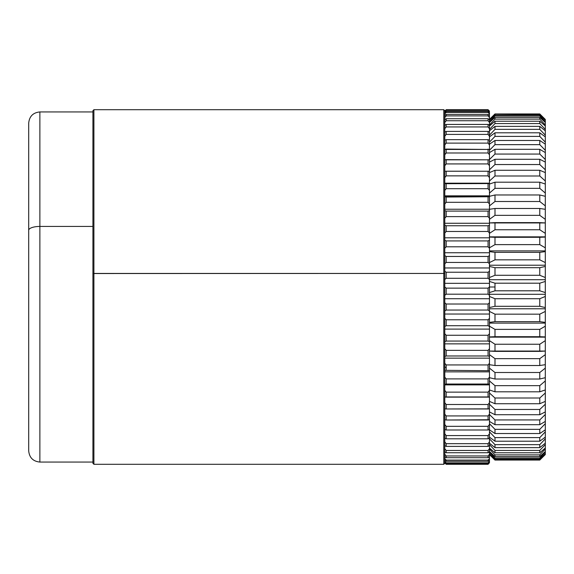 <?xml version="1.0" encoding="UTF-8"?>
<svg xmlns="http://www.w3.org/2000/svg" width="574" height="574" viewBox="0 0 574 574"><rect width="100%" height="100%" fill="white"/><g stroke="black" fill="none" stroke-linecap="round" stroke-linejoin="round"><path stroke-width="0.86" d="M494.989 283.197L489.457 281.432L494.989 283.197L494.989 287L494.989 283.197L539.775 283.197L539.775 290.803L545.3 292.568L545.3 281.432L539.775 283.197L494.989 283.197M545.3 448.014L539.775 452.771L494.989 452.771L489.457 448.014L494.989 452.771L494.989 450.425L539.775 450.425L494.989 450.425L494.989 452.771L539.775 452.771L539.775 450.425L545.3 444.57L545.3 443.2L539.775 447.634L494.989 447.634L489.457 443.2L494.989 447.634L494.989 444.649L539.775 444.649L494.989 444.649L494.989 447.634L539.775 447.634L539.775 444.649L545.3 438.823L545.3 437.13L539.775 441.205L494.989 441.205L489.457 437.13L494.989 441.205L494.989 437.603L539.775 437.603L494.989 437.603L494.989 441.205L539.775 441.205L539.775 437.603L545.3 431.849L545.3 429.847L539.775 433.535L494.989 433.535L489.457 429.847L494.989 433.535L494.989 429.345L539.775 429.345L494.989 429.345L494.989 433.535L539.775 433.535L539.775 429.345L545.3 423.712L545.3 421.416L539.775 424.681L494.989 424.681L489.457 421.416L494.989 424.681L494.989 419.938L539.775 419.938L494.989 419.938L494.989 424.681L539.775 424.681L539.775 419.938L545.3 414.478L545.3 411.91L539.775 414.722L494.989 414.722L489.457 411.91L494.989 414.722L494.989 409.463L539.775 409.463L494.989 409.463L494.989 414.722L539.775 414.722L539.775 409.463L545.3 404.211L545.3 401.391L539.775 403.73L494.989 403.73L489.457 401.391L494.989 403.73L494.989 398.004L539.775 398.004L494.989 398.004L494.989 403.73L539.775 403.73L539.775 398.004L545.3 393.003L545.3 389.954L539.775 391.805L494.989 391.805L489.457 389.954L494.989 391.805L494.989 385.649L539.775 385.649L494.989 385.649L494.989 391.805L539.775 391.805L539.775 385.649L545.3 380.942L545.3 377.685L539.775 379.027L494.989 379.027L489.457 377.685L494.989 379.027L494.989 372.504L539.775 372.504L494.989 372.504L494.989 379.027L539.775 379.027L539.775 372.504L545.3 368.128L545.3 364.691L539.775 365.516L494.989 365.516L489.457 364.691L494.989 365.516L494.989 358.664L539.775 358.664L494.989 358.664L494.989 365.516L539.775 365.516L539.775 358.664L545.3 354.653L545.3 351.066L489.457 351.066L494.989 351.374L494.989 344.249L539.775 344.249L494.989 344.249L494.989 351.374L539.775 351.374L539.775 344.249L545.3 340.64L545.3 337.139L489.457 337.139L545.3 337.139L539.775 336.708L489.457 336.924L494.989 336.708L494.989 329.376L539.775 329.376L494.989 329.376L494.989 336.708L539.775 336.708L539.775 329.376L545.3 326.19L545.3 323.105L489.457 323.105L545.3 323.105L545.3 322.387L539.775 321.641L494.989 321.641L489.457 322.387L494.989 321.641L494.989 314.165L539.775 314.165L494.989 314.165L494.989 321.641L539.775 321.641L539.775 314.165L545.3 311.424L545.3 308.776L489.457 308.776L545.3 308.776L545.3 307.556L539.775 306.301L494.989 306.301L489.457 307.556L494.989 306.301L494.989 298.724L539.775 298.724L494.989 298.724L494.989 306.301L539.775 306.301L539.775 298.724L545.3 296.464L545.3 294.283L489.457 294.283L545.3 294.283L545.3 292.568L539.775 290.803L494.989 290.803L489.457 292.568L494.989 290.803L494.989 287L489.457 287L494.989 287L494.989 290.803L539.775 290.803L539.775 283.197L545.3 281.432L545.3 296.464L539.775 298.724L539.775 306.301L545.3 307.556L545.3 296.464L545.3 311.424L539.775 314.165L539.775 321.641L545.3 322.387L545.3 311.424L545.3 326.19L539.775 329.376L539.775 336.708L545.3 336.924L545.3 326.19L545.3 340.64L539.775 344.249L539.775 351.374L545.3 351.066L545.3 340.64L545.3 354.653L539.775 358.664L539.775 365.516L545.3 364.691L545.3 354.653L545.3 368.128L539.775 372.504L539.775 379.027L545.3 377.685L545.3 368.128L545.3 380.942L539.775 385.649L539.775 391.805L545.3 389.954L545.3 380.942L545.3 393.003L539.775 398.004L539.775 403.73L545.3 401.391L545.3 393.003L545.3 404.211L539.775 409.463L539.775 414.722L545.3 411.91L545.3 404.211L545.3 414.478L539.775 419.938L539.775 424.681L545.3 421.416L545.3 414.478L545.3 423.712L539.775 429.345L539.775 433.535L545.3 429.847L545.3 423.712L545.3 431.849L539.775 437.603L539.775 441.205L545.3 437.13L545.3 431.849L545.3 438.823L539.775 444.649L539.775 447.634L545.3 443.2L545.3 438.823L545.3 444.57L539.775 450.425L539.775 452.771L545.3 448.014L545.3 444.57L545.3 449.047L539.775 454.881L539.775 456.574L545.3 451.53L545.3 449.047L545.3 452.226L539.775 457.987L539.775 459.013L545.3 453.718L545.3 452.226L545.3 454.07L539.775 460.061L545.3 454.572L539.775 460.061L494.989 460.061L489.457 454.572L494.989 460.061L539.775 460.061L545.3 454.07L539.775 460.061L494.989 460.061L489.457 454.07L494.989 459.724L539.775 459.724L545.3 453.718L539.775 459.013L539.775 457.987L494.989 457.987L494.989 459.013L539.775 459.013L494.989 459.013L494.989 457.987L489.457 452.226L494.989 457.987L539.775 457.987L545.3 452.226L545.3 451.53L539.775 456.574L539.775 454.881L494.989 454.881L494.989 456.574L539.775 456.574L494.989 456.574L494.989 454.881L489.457 449.047L494.989 454.881L539.775 454.881L545.3 449.047M539.775 267.699L539.775 275.276L545.3 277.536L545.3 266.444L539.775 267.699L494.989 267.699L494.989 275.276L539.775 275.276L539.775 267.699L494.989 267.699L489.457 266.444L494.989 267.699L494.989 275.276L539.775 275.276L545.3 277.536L545.3 281.432L545.3 279.717L489.457 279.717L545.3 279.717L545.3 266.444L539.775 267.699M539.775 113.939L545.3 119.93L539.775 113.939L494.989 113.939L539.775 114.276L494.989 113.939L489.457 119.428L494.989 113.939L489.457 119.428L494.989 113.939L539.775 113.939L545.3 119.428L539.775 113.939M545.3 135.177L539.775 129.351L494.989 129.351L489.457 135.177L494.989 129.351L494.989 126.366L539.775 126.366L494.989 126.366L494.989 129.351L539.775 129.351L539.775 126.366L545.3 130.8L545.3 129.43L539.775 123.575L494.989 123.575L489.457 129.43L494.989 123.575L494.989 121.229L539.775 121.229L494.989 121.229L494.989 123.575L539.775 123.575L539.775 121.229L545.3 125.986L545.3 124.953L539.775 119.119L494.989 119.119L489.457 124.953L494.989 119.119L494.989 117.426L539.775 117.426L494.989 117.426L494.989 119.119L539.775 119.119L539.775 117.426L545.3 122.47L545.3 121.774L539.775 116.013L494.989 116.013L489.457 121.774L494.989 116.013L494.989 114.987L539.775 114.987L494.989 114.987L494.989 116.013L539.775 116.013L539.775 114.987L545.3 120.282L545.3 121.774L545.3 120.282L539.775 114.987L539.775 116.013L545.3 121.774L545.3 122.47L539.775 117.426L539.775 119.119L545.3 124.953L545.3 122.47L545.3 125.986L539.775 121.229L539.775 123.575L545.3 129.43L545.3 125.986L545.3 130.8L539.775 126.366L539.775 129.351L545.3 135.177L545.3 130.8L545.3 136.87L539.775 132.795L539.775 136.397L545.3 142.151L545.3 136.87L545.3 144.153L539.775 140.465L539.775 144.655L545.3 150.288L545.3 144.153L545.3 152.584L539.775 149.319L539.775 154.062L545.3 159.522L545.3 152.584L545.3 162.09L539.775 159.278L539.775 164.537L545.3 169.789L545.3 162.09L545.3 172.609L539.775 170.27L539.775 175.996L545.3 180.997L545.3 172.609L545.3 184.046L539.775 182.195L539.775 188.351L545.3 193.058L545.3 184.046L545.3 196.315L539.775 194.973L539.775 201.496L545.3 205.872L545.3 196.315L545.3 209.309L539.775 208.484L539.775 215.336L545.3 219.347L545.3 209.309L545.3 222.934L539.775 222.626L539.775 229.751L545.3 233.36L545.3 222.934L545.3 237.076L539.775 237.292L539.775 244.624L545.3 247.81L545.3 237.076L545.3 251.613L539.775 252.359L539.775 259.835L545.3 262.576L545.3 251.613L545.3 266.444L545.3 265.224L489.457 265.224L545.3 265.224L545.3 262.576L539.775 259.835L539.775 252.359L494.989 252.359L494.989 259.835L539.775 259.835L494.989 259.835L494.989 252.359L489.457 251.613L494.989 252.359L539.775 252.359L545.3 251.613L545.3 250.895L489.457 250.895L545.3 250.895L545.3 247.81L539.775 244.624L539.775 237.292L494.989 237.292L494.989 244.624L539.775 244.624L494.989 244.624L494.989 237.292L489.457 237.076L545.3 237.076L489.457 236.861L545.3 236.861L545.3 233.36L539.775 229.751L539.775 222.626L494.989 222.626L494.989 229.751L539.775 229.751L494.989 229.751L494.989 222.626L489.457 222.934L545.3 222.934L545.3 219.347L539.775 215.336L539.775 208.484L494.989 208.484L494.989 215.336L539.775 215.336L494.989 215.336L494.989 208.484L489.457 209.309L494.989 208.484L539.775 208.484L545.3 209.309L545.3 205.872L539.775 201.496L539.775 194.973L494.989 194.973L494.989 201.496L539.775 201.496L494.989 201.496L494.989 194.973L489.457 196.315L494.989 194.973L539.775 194.973L545.3 196.315L545.3 193.058L539.775 188.351L539.775 182.195L494.989 182.195L494.989 188.351L539.775 188.351L494.989 188.351L494.989 182.195L489.457 184.046L494.989 182.195L539.775 182.195L545.3 184.046L545.3 180.997L539.775 175.996L539.775 170.27L494.989 170.27L494.989 175.996L539.775 175.996L494.989 175.996L494.989 170.27L489.457 172.609L494.989 170.27L539.775 170.27L545.3 172.609L545.3 169.789L539.775 164.537L539.775 159.278L494.989 159.278L494.989 164.537L539.775 164.537L494.989 164.537L494.989 159.278L489.457 162.09L494.989 159.278L539.775 159.278L545.3 162.09L545.3 159.522L539.775 154.062L539.775 149.319L494.989 149.319L494.989 154.062L539.775 154.062L494.989 154.062L494.989 149.319L489.457 152.584L494.989 149.319L539.775 149.319L545.3 152.584L545.3 150.288L539.775 144.655L539.775 140.465L494.989 140.465L494.989 144.655L539.775 144.655L494.989 144.655L494.989 140.465L489.457 144.153L494.989 140.465L539.775 140.465L545.3 144.153L545.3 142.151L539.775 136.397L539.775 132.795L494.989 132.795L494.989 136.397L539.775 136.397L494.989 136.397L494.989 132.795L489.457 136.87L494.989 132.795L539.775 132.795L545.3 136.87M489.457 277.536L494.989 275.276L489.457 277.536M494.989 298.724L489.457 296.464L494.989 298.724M494.989 314.165L489.457 311.424L494.989 314.165M494.989 329.376L489.457 326.19L494.989 329.376M494.989 344.249L489.457 340.64L494.989 344.249M494.989 358.664L489.457 354.653L494.989 358.664M494.989 385.649L489.457 380.942L494.989 385.649M494.989 372.504L489.457 368.128L494.989 372.504M494.989 429.345L489.457 423.712L494.989 429.345M494.989 419.938L489.457 414.478L494.989 419.938M494.989 398.004L489.457 393.003L494.989 398.004M494.989 409.463L489.457 404.211L494.989 409.463M494.989 437.603L489.457 431.849L494.989 437.603M494.989 444.649L489.457 438.823L494.989 444.649M494.989 450.425L489.457 444.57L494.989 450.425M489.457 451.53L494.989 456.574L489.457 451.53M489.457 119.93L494.989 114.276L489.457 119.93M494.989 114.987L489.457 120.282L494.989 114.987M494.989 117.426L489.457 122.47L489.457 119.693L488.065 118.732L446.185 118.732L446.185 120.741L488.065 120.741L488.065 118.732L488.065 120.741L489.457 122.463L489.457 125.24L488.065 124.422L446.185 124.422L446.185 126.933L488.065 126.933L488.065 124.422L488.065 126.933L489.457 128.698L489.457 125.24L489.457 132.085L488.065 131.41L446.185 131.41L446.185 134.409L488.065 134.409L488.065 131.41L488.065 134.409L489.457 136.21L489.457 132.085L489.457 140.178L488.065 139.661L446.185 139.661L446.185 143.12L488.065 143.12L488.065 139.661L488.065 143.12L489.457 144.935L489.457 140.178L489.457 149.448L446.185 149.089L446.185 152.985L488.065 152.985L488.065 149.089L488.065 152.985L489.457 154.801L489.457 149.448L489.457 159.83L446.185 159.637L446.185 163.927L488.065 163.927L488.065 159.637L488.065 163.927L489.457 165.735L489.457 159.83L489.457 171.239L446.185 171.203L446.185 175.866L488.065 175.866L488.065 171.203L488.065 175.866L489.457 177.646L489.457 171.239L489.457 183.572L446.185 183.702L446.185 188.695L488.065 188.695L488.065 183.702L488.065 188.695L489.457 190.439L489.457 183.572L489.457 196.746L446.185 197.04L446.185 202.313L488.065 202.313L488.065 197.04L488.065 202.313L489.457 204.007L489.457 196.746L489.457 210.644L488.065 211.096L446.185 211.096L446.185 216.62L488.065 216.62L488.065 211.096L488.065 216.62L489.457 218.242L489.457 210.644L489.457 225.152L488.065 225.761L446.185 225.761L446.185 231.487L488.065 231.487L488.065 225.761L488.065 231.487L489.457 233.03L489.457 225.152L489.457 240.162L488.065 240.922L446.185 240.922L446.185 246.806L488.065 246.806L488.065 240.922L488.065 246.806L489.457 248.255L489.457 240.162L489.457 255.552L488.065 256.456L446.185 256.456L446.185 262.447L488.065 262.447L488.065 256.456L488.065 262.447L489.457 263.796L489.457 255.552L489.457 271.193L488.065 272.234L446.185 272.234L446.185 278.29L488.065 278.29L488.065 272.234L488.065 278.29L489.457 279.516L489.457 271.193L489.457 286.957L488.065 288.134L446.185 288.134L446.185 294.197L488.065 294.197L488.065 288.134L488.065 294.197L489.457 295.301L489.457 286.957L489.457 302.728L488.065 304.019L446.185 304.019L446.185 310.046L488.065 310.046L488.065 304.019L488.065 310.046L489.457 311.015L489.457 302.728L489.457 318.369L488.065 319.768L446.185 319.768L446.185 325.709L488.065 325.709L488.065 319.768L488.065 325.709L489.457 326.541L489.457 318.369L489.457 333.759L488.065 335.259L446.185 335.259L446.185 341.064L488.065 341.064L488.065 335.259L488.065 341.064L489.457 341.745L489.457 333.759L489.457 348.77L488.065 350.355L446.185 350.355L446.185 355.98L488.065 355.98L488.065 350.355L488.065 355.98L489.457 356.511L489.457 348.77L489.457 363.285L488.065 364.942L446.185 364.942L444.785 363.285L446.185 364.942L446.185 367.654L446.185 364.942L488.065 364.942L488.065 370.345L488.065 364.942L489.457 363.285L489.457 370.711L489.457 358.14L444.785 358.14L489.457 358.14L489.457 356.511L488.065 355.98L446.185 355.98L446.185 350.355L444.785 348.77L446.185 350.355L488.065 350.355L489.457 348.77L489.457 343.855L444.785 343.855L489.457 343.855L489.457 341.745L488.065 341.064L446.185 341.064L446.185 335.259L444.785 333.759L446.185 335.259L488.065 335.259L489.457 333.759L489.457 329.11L444.785 329.11L489.457 329.11L489.457 326.541L488.065 325.709L446.185 325.709L446.185 319.768L444.785 318.369L446.185 319.768L488.065 319.768L489.457 318.369L489.457 314.028L444.785 314.028L489.457 314.028L489.457 311.015L488.065 310.046L446.185 310.046L446.185 304.019L444.785 302.728L446.185 304.019L488.065 304.019L489.457 302.728L489.457 298.724L444.785 298.724L489.457 298.724L489.457 295.301L488.065 294.197L446.185 294.197L446.185 288.134L444.785 286.957L446.185 288.134L488.065 288.134L489.457 286.957L489.457 283.326L444.785 283.326L489.457 283.326L489.457 279.516L488.065 278.29L446.185 278.29L446.185 272.234L444.785 271.193L446.185 272.234L488.065 272.234L489.457 271.193L489.457 267.965L444.785 267.965L489.457 267.965L489.457 263.796L488.065 262.447L446.185 262.447L446.185 256.456L444.785 255.552L446.185 256.456L488.065 256.456L489.457 255.552L489.457 252.747L444.785 252.747L489.457 252.747L489.457 248.255L488.065 246.806L446.185 246.806L446.185 240.922L444.785 240.162L446.185 240.922L488.065 240.922L489.457 240.162L489.457 237.808L444.785 237.808L489.457 237.808L489.457 233.03L488.065 231.487L446.185 231.487L446.185 225.761L444.785 225.152L446.185 225.761L488.065 225.761L489.457 225.152L489.457 223.272L444.785 223.272L489.457 223.272L489.457 218.242L488.065 216.62L446.185 216.62L446.185 211.096L444.785 210.644L446.185 211.096L488.065 211.096L489.457 210.644L489.457 209.245L444.785 209.245L489.457 209.245L489.457 204.007L488.065 202.313L446.185 202.313L446.185 197.04L444.785 196.746L489.457 196.746L489.457 195.842L444.785 195.842L489.457 195.842L489.457 190.439L488.065 188.695L446.185 188.695L446.185 183.702L444.785 183.572L489.457 183.572L489.457 183.171L444.785 183.171L489.457 183.171L489.457 177.646L488.065 175.866L446.185 175.866L446.185 171.203L444.785 171.239L489.457 171.239L489.457 165.735L488.065 163.927L446.185 163.927L446.185 159.637L444.785 159.83L489.457 159.83L489.457 154.801L488.065 152.985L446.185 152.985L446.185 149.089L444.785 149.448L489.457 149.448L489.457 144.935L488.065 143.12L446.185 143.12L446.185 139.661L444.785 140.178L446.185 139.661L488.065 139.661L489.457 140.178L489.457 136.21L488.065 134.409L446.185 134.409L446.185 131.41L444.785 132.085L446.185 131.41L488.065 131.41L489.457 132.085L489.457 128.698L488.065 126.933L446.185 126.933L446.185 124.422L444.785 125.24L446.185 124.422L488.065 124.422L489.457 125.24L489.457 122.463L494.989 117.426M494.989 121.229L489.457 125.986L494.989 121.229M494.989 126.366L489.457 130.8L494.989 126.366M489.457 142.151L494.989 136.397L489.457 142.151M489.457 159.522L494.989 154.062L489.457 159.522M489.457 150.288L494.989 144.655L489.457 150.288M489.457 205.872L494.989 201.496L489.457 205.872M489.457 193.058L494.989 188.351L489.457 193.058M489.457 169.789L494.989 164.537L489.457 169.789M489.457 180.997L494.989 175.996L489.457 180.997M489.457 219.347L494.989 215.336L489.457 219.347M489.457 233.36L494.989 229.751L489.457 233.36M489.457 247.81L494.989 244.624L489.457 247.81M489.457 262.576L494.989 259.835L489.457 262.576M489.457 453.718L494.989 459.013L489.457 453.718M489.457 454.572L494.989 460.061L489.457 454.572M92.916 111.937L39.871 111.937C33.098 112.612 29.374 116.335 28.7 123.109L28.7 230.303A11.171 3.86 0 0 1 39.871 226.436L39.871 111.937L39.871 226.436L92.916 226.436L39.871 226.436L39.871 462.063L92.916 462.063M28.7 450.612L28.7 123.231M39.871 347.564L39.871 226.436A11.171 3.86 180 0 0 28.7 230.303L28.7 343.697M444.785 367.023L446.185 367.654L446.185 370.345L489.457 370.711L489.457 377.183L488.065 378.905L446.185 378.905L446.185 384.035L488.065 384.035L488.065 378.905L488.065 384.035L489.457 384.243L489.457 377.183L489.457 390.356L488.065 392.128L446.185 392.128L446.185 396.95L488.065 396.95L488.065 392.128L488.065 396.95L489.457 396.993L489.457 390.356L489.457 402.704L488.065 404.498L446.185 404.498L446.185 408.975L488.065 408.975L488.065 404.498L488.065 408.975L489.457 408.853L489.457 402.704L489.457 414.112L488.065 415.928L446.185 415.928L446.185 420.017L488.065 420.017L488.065 415.928L488.065 420.017L489.457 419.738L489.457 414.112L489.457 424.502L488.065 426.317L446.185 426.317L446.185 429.991L488.065 429.991L488.065 426.317L488.065 429.991L489.457 429.546L489.457 424.502L489.457 433.779L488.065 435.587L446.185 435.587L446.185 438.809L488.065 438.809L488.065 435.587L488.065 438.809L489.457 438.213L489.457 433.779L489.457 441.88L488.065 443.659L446.185 443.659L446.185 446.407L488.065 446.407L488.065 443.659L488.065 446.407L489.457 445.661L489.457 441.88L489.457 448.732L488.065 450.468L446.185 450.468L446.185 452.721L488.065 452.721L488.065 450.468L488.065 452.721L489.457 451.831L489.457 448.732L489.457 454.278L488.065 455.964L446.185 455.964L446.185 457.7L488.065 457.7L488.065 455.964L488.065 457.7L489.457 456.667L489.457 454.278L489.457 458.483L488.065 460.097L446.185 460.097L446.185 461.309L488.065 461.309L488.065 460.097L488.065 461.309L489.457 460.147L489.457 458.483L489.457 461.302L488.065 462.838L446.185 462.838L446.185 463.512L488.065 463.512L488.065 462.838L488.065 463.512L489.457 462.228L489.457 461.302L489.457 462.723L488.065 464.165L446.185 464.165L488.065 464.294L489.457 462.723L488.065 464.294L446.185 464.294L444.785 462.723L446.185 464.165L488.065 464.165L489.457 462.723L489.457 462.228L488.065 463.512L446.185 463.512L446.185 462.838L444.785 461.302L446.185 462.838L488.065 462.838L489.457 461.302L489.457 460.147L488.065 461.309L446.185 461.309L446.185 460.097L444.785 458.483L446.185 460.097L488.065 460.097L489.457 458.483L489.457 456.667L488.065 457.7L446.185 457.7L446.185 455.964L444.785 454.278L446.185 455.964L488.065 455.964L489.457 454.278L489.457 451.831L488.065 452.721L446.185 452.721L446.185 450.468L444.785 448.732L446.185 450.468L488.065 450.468L489.457 448.732L489.457 445.661L488.065 446.407L446.185 446.407L446.185 443.659L444.785 441.88L446.185 443.659L488.065 443.659L489.457 441.88L489.457 438.213L488.065 438.809L446.185 438.809L446.185 435.587L444.785 433.779L446.185 435.587L488.065 435.587L489.457 433.779L489.457 429.546L488.065 429.991L446.185 429.991L446.185 426.317L444.785 424.502L446.185 426.317L488.065 426.317L489.457 424.502L489.457 419.738L446.185 420.017L446.185 415.928L444.785 414.112L446.185 415.928L488.065 415.928L489.457 414.112L489.457 408.853L446.185 408.975L446.185 404.498L444.785 402.704L446.185 404.498L488.065 404.498L489.457 402.704L489.457 397.129L444.785 397.129L489.457 396.993L446.185 396.95L446.185 392.128L444.785 390.356L446.185 392.128L488.065 392.128L489.457 390.356L489.457 384.889L444.785 384.889L489.457 384.889L489.457 384.243L446.185 384.035L446.185 378.905L444.785 377.183L446.185 378.905L488.065 378.905L489.457 377.183L489.457 371.859L444.785 371.859L489.457 371.859L489.457 370.711L446.185 370.345L446.185 367.654L444.785 367.023M446.185 114.405L446.185 115.891L488.065 115.891L488.065 114.405L446.185 114.405L444.785 115.503L446.185 114.405L446.185 115.891L488.065 115.891L489.457 117.548L489.457 115.503L488.065 114.405L488.065 115.891L489.457 117.548L489.457 122.463L488.065 120.741L446.185 120.741L446.185 118.732L444.785 119.693L446.185 118.732L488.065 118.732L489.457 119.693L489.457 115.503L488.065 114.405L446.185 114.405M446.185 111.464L446.185 112.418L488.065 112.418L488.065 111.464L446.185 111.464L444.785 112.683L446.185 111.464L446.185 112.418L488.065 112.418L489.457 113.996L489.457 112.683L488.065 111.464L488.065 112.418L489.457 113.996L489.457 115.503L489.457 112.683L488.065 111.464L446.185 111.464M446.185 109.935L446.185 110.352L488.065 110.352L488.065 109.935L446.185 109.935L444.785 111.277L446.185 109.935L446.185 110.352L488.065 110.352L489.457 111.844L488.065 109.935L489.457 111.844L488.065 109.935L446.185 109.935M446.185 109.706L488.065 109.706L489.457 111.098L488.065 109.706L446.185 109.706L444.785 111.098L446.185 109.706M444.785 462.902L446.185 464.294L444.785 462.902M444.785 462.228L446.185 463.512L444.785 462.228M444.785 460.147L446.185 461.309L444.785 460.147M444.785 456.667L446.185 457.7L444.785 456.667M444.785 451.831L446.185 452.721L444.785 451.831M444.785 445.661L446.185 446.407L444.785 445.661M444.785 438.213L446.185 438.809L444.785 438.213M444.785 429.546L446.185 429.991L444.785 429.546M444.785 419.738L446.185 420.017L444.785 419.738M444.785 408.853L446.185 408.975L444.785 408.853M444.785 396.993L446.185 396.95L444.785 396.993M444.785 384.243L446.185 384.035L444.785 384.243M444.785 370.711L446.185 370.345L444.785 370.711M444.785 356.511L446.185 355.98L444.785 356.511M444.785 341.745L446.185 341.064L444.785 341.745M444.785 326.541L446.185 325.709L444.785 326.541M444.785 311.015L446.185 310.046L444.785 311.015M444.785 295.301L446.185 294.197L444.785 295.301M444.785 279.516L446.185 278.29L444.785 279.516M444.785 263.796L446.185 262.447L444.785 263.796M444.785 248.255L446.185 246.806L444.785 248.255M444.785 233.03L446.185 231.487L444.785 233.03M444.785 218.242L446.185 216.62L444.785 218.242M444.785 204.007L446.185 202.313L444.785 204.007M444.785 190.439L446.185 188.695L444.785 190.439M444.785 177.646L446.185 175.866L444.785 177.646M444.785 165.735L446.185 163.927L444.785 165.735M444.785 154.801L446.185 152.985L444.785 154.801M444.785 144.935L446.185 143.12L444.785 144.935M444.785 136.21L446.185 134.409L444.785 136.21M444.785 128.698L446.185 126.933L444.785 128.698M444.785 122.463L446.185 120.741L444.785 122.463M444.785 117.548L446.185 115.891L444.785 117.548M444.785 113.996L446.185 112.418L444.785 113.996M444.785 111.844L446.185 110.352L444.785 111.844M443.795 273.446L443.795 464.294L443.795 273.446L93.906 273.446L93.906 464.294L93.906 273.446L92.916 273.525L92.916 463.311L93.906 464.294L443.795 464.294L444.785 463.311L444.785 273.525L443.795 273.446L443.795 109.706L443.795 273.446L444.785 273.525L444.785 110.689L443.795 109.706L93.906 109.706L93.906 273.446L93.906 109.706L92.916 110.689L92.916 273.525L443.795 273.446M444.785 110.732L444.785 463.268M92.916 463.268L92.916 110.732M39.871 462.063C33.098 461.388 29.374 457.665 28.7 450.891"/></g></svg>
